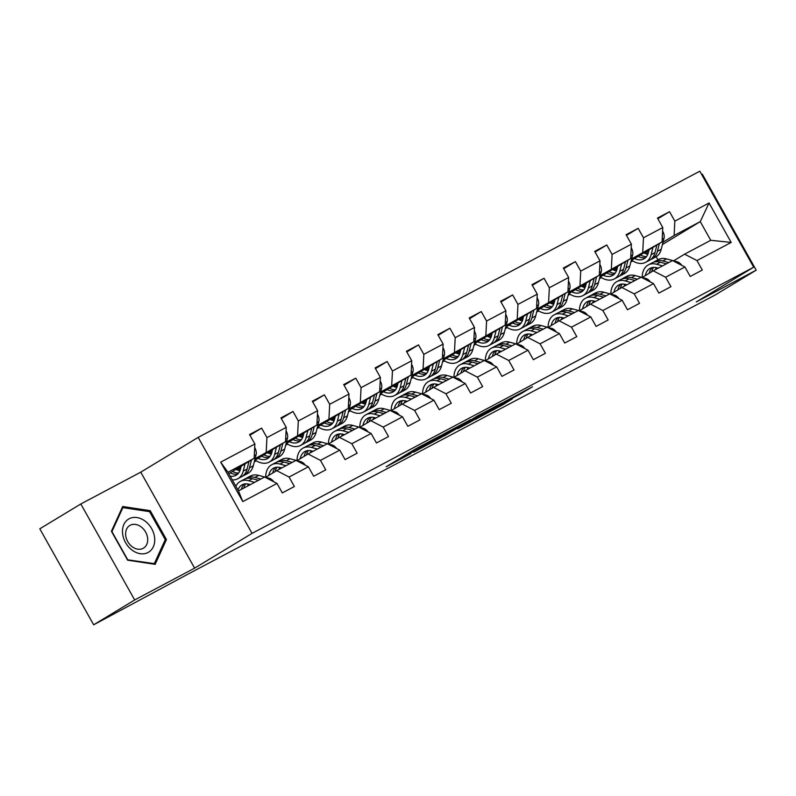 <?xml version="1.0" encoding="UTF-8"?>
<svg xmlns="http://www.w3.org/2000/svg" width="796" height="796" viewBox="0 0 796 796"><rect width="100%" height="100%" fill="white"/><g stroke="black" fill="none" stroke-linecap="round" stroke-linejoin="round"><path stroke-width="1.19" d="M440.536 435.611L415.721 448.825L386.16 466.755L410.587 453.75L404.617 456.695L425.561 444.685L419.591 447.631L423.84 444.944L440.536 435.611M520.196 394.11L532.484 386.776L504.664 401.622L475.103 419.562L502.923 404.716L512.385 398.846L483.391 414.706L509.997 398.866L514.574 396.527L509.291 399.861L520.196 394.11L519.828 393.453M696.261 301.963L756.2 270.152L715.186 294.988L187.349 574.473L93.669 624.8L134.683 599.965L194.622 568.155L252.043 533.38L753.683 267.187L696.261 301.963M470.506 419.751L443.263 434.208L413.701 452.138L441.521 437.303L470.456 419.651M477.55 415.89L501.788 403.075L472.227 421.004L457.73 428.775L470.635 420.895L463.083 424.855L444.098 436.029L477.55 415.89M252.043 533.38L198.174 437.392L699.813 171.2L753.683 267.187M657.844 218.751L669.535 211.676L657.466 218.074L662.779 227.547L643.476 237.795L638.163 228.323L626.094 234.73L631.407 244.193L612.094 254.441L606.781 244.969L594.712 251.377L600.025 260.849L580.722 271.098L575.409 261.625L563.339 268.033L568.652 277.496L549.34 287.744L544.026 278.272L531.957 284.679L537.27 294.152L517.967 304.39L512.654 294.928L500.585 301.326L505.898 310.798L486.585 321.047L481.272 311.574L469.202 317.982L474.515 327.454L455.212 337.693L449.899 328.231L437.83 334.628L443.143 344.101L423.83 354.349L418.517 344.877L406.448 351.285L411.761 360.747L392.458 370.996L387.135 361.533L375.075 367.931L380.389 377.404L361.076 387.652L355.762 378.18L343.693 384.587L349.006 394.05L329.693 404.298L324.38 394.836L312.321 401.234L317.634 410.706L298.321 420.955L293.008 411.482L280.938 417.89L286.252 427.353L266.939 437.601L261.625 428.129L249.556 434.536L254.879 444.009L220.681 462.148L242.81 501.589L238.472 490.913L264.62 477.033L277.008 483.441L282.321 492.913L294.381 486.505L289.067 477.033L276.69 470.635L295.993 460.387L308.38 466.784L313.694 476.257L325.763 469.849L320.45 460.387L308.062 453.979L327.375 443.73L339.763 450.138L345.076 459.61L357.145 453.203L351.822 443.73L339.444 437.332L358.747 427.084L371.135 433.492L376.448 442.954L388.518 436.556L383.204 427.084L370.817 420.676L390.13 410.438L402.517 416.835L407.831 426.308L419.9 419.9L414.587 410.428L402.199 404.03L421.502 393.781L433.89 400.189L439.203 409.651L451.272 403.254L445.959 393.781L433.571 387.373L452.884 377.135L465.272 383.533L470.585 393.005L482.655 386.597L477.341 377.135L464.954 370.727L484.257 360.479L496.644 366.886L501.958 376.349L514.027 369.951L508.714 360.479L496.326 354.081L515.639 343.832L528.027 350.23L533.34 359.702L545.409 353.295L540.096 343.832L527.708 337.424L547.021 327.176L559.399 333.584L564.712 343.046L576.782 336.648L571.468 327.176L559.081 320.778L578.393 310.53L590.781 316.927L596.095 326.4L608.164 319.992L602.851 310.53L590.463 304.122L609.776 293.873L622.154 300.281L627.467 309.753L639.536 303.346L634.223 293.873L621.835 287.475L641.148 277.227L653.536 283.625L658.849 293.097L670.919 286.689L665.605 277.227L653.217 270.819L672.53 260.571L684.908 266.978L690.232 276.451L702.291 270.043L696.978 260.571L684.6 254.173L710.748 240.292L700.261 221.616L674.112 235.497L663.008 242.213M669.535 211.676L674.849 221.139L709.047 203L731.176 242.432L696.978 260.571M684.908 266.978L665.605 277.227M653.536 283.625L634.223 293.873M622.154 300.281L602.851 310.53M590.781 316.927L571.468 327.176M559.399 333.584L540.096 343.832M528.027 350.23L508.714 360.479M496.644 366.886L477.341 377.135M465.272 383.533L445.959 393.781M433.89 400.189L414.587 410.428M402.517 416.835L383.204 427.084M371.135 433.492L351.822 443.73M339.763 450.138L320.45 460.387M308.38 466.784L289.067 477.033M277.008 483.441L242.81 501.589M631.636 258.869L662.043 241.894L631.198 260.581M617.029 269.157L614.81 270.501M617.457 267.446L613.378 269.924M601.04 277.396L599.547 278.301M601.428 277.625L599.448 278.68M642.223 277.476L653.217 270.819M662.043 241.894L662.779 227.547M642.74 252.143L643.476 237.795M600.254 275.515L630.671 258.551L599.816 277.227M586.353 283.028L585.647 285.834L583.428 287.157M586.085 284.102L582.005 286.57M569.667 294.042L568.175 294.948M570.045 294.281L568.075 295.326M631.138 282.54L625.168 280.908A22.766 14.656 -118 0 0 616.93 281.555A22.766 14.656 -118 0 0 610.821 294.122L621.835 287.475M630.671 258.551L631.407 244.193M611.358 268.789L612.094 254.441M568.881 292.172L599.288 275.197L568.443 293.883M554.981 299.684L554.265 302.48L552.056 303.803M554.703 300.749L550.623 303.226M538.285 310.699L536.793 311.594M538.673 310.928L536.693 311.982M579.468 310.778L590.463 304.122M599.288 275.197L600.025 260.849M579.976 285.446L580.722 271.098M537.499 308.818L567.916 291.853L537.061 310.53M522.892 319.116L520.674 320.46M523.33 317.405L519.251 319.873M506.913 327.345L505.42 328.25M507.291 327.584L505.321 328.629M548.096 327.435L559.081 320.778M567.916 291.853L568.652 277.496M548.603 302.092L549.34 287.744M506.127 325.474L536.534 308.5L505.689 327.176M492.226 332.987L491.51 335.783L489.301 337.106M491.948 334.051L487.868 336.529M475.53 344.001L474.038 344.897M475.918 344.23L473.938 345.285M537.011 332.489L531.041 330.857A22.766 14.656 -118 0 0 522.793 331.514A22.766 14.656 -118 0 0 516.684 344.081L527.708 337.424M536.534 308.5L537.27 294.152M517.221 318.748L517.967 304.39M474.744 342.121L505.161 325.146L474.307 343.832M460.844 349.633L460.138 352.429L457.919 353.752M460.576 350.708L456.496 353.175M444.148 360.648L442.666 361.553M444.536 360.887L442.566 361.931M505.629 349.136L499.659 347.514A22.766 14.656 -118 0 0 491.421 348.16A22.766 14.656 -118 0 0 485.311 360.727L496.326 354.081M505.161 325.146L505.898 310.798M485.849 335.395L486.585 321.047M443.372 358.767L473.779 341.802L442.934 360.479M428.765 369.065L426.547 370.409M429.193 367.354L425.114 369.822M412.776 377.294L411.283 378.2M413.164 377.533L411.184 378.578M453.959 377.384L464.954 370.727M473.779 341.802L474.515 327.454M454.466 352.051L455.212 337.693M411.99 375.423L442.397 358.449L411.552 377.135M398.09 382.936L397.383 385.732L395.164 387.055M397.821 384L393.741 386.478M381.393 393.95L379.901 394.856M381.781 394.189L379.811 395.234M442.875 382.438L436.905 380.816A22.766 14.656 -118 0 0 428.666 381.463A22.766 14.656 -118 0 0 422.557 394.03L433.571 387.373M442.397 358.449L443.143 344.101M423.094 368.697L423.83 354.349M380.607 392.07L411.025 375.105L380.18 393.781M366.717 399.582L366.001 402.388L363.792 403.711M366.439 400.657L362.359 403.124M350.021 410.597L348.529 411.502M350.409 410.835L348.429 411.88M411.502 399.095L405.532 397.463A22.766 14.656 -118 0 0 397.284 398.119A22.766 14.656 -118 0 0 391.174 410.676L402.199 404.03M411.025 375.105L411.761 360.747M391.712 385.354L392.458 370.996M349.235 408.726L379.642 391.751L348.797 410.438M334.628 419.014L332.41 420.358M335.066 417.303L330.977 419.781M318.639 427.253L317.146 428.158M319.027 427.492L317.057 428.537M359.822 427.333L370.817 420.676M379.642 391.751L380.389 377.404M360.339 402L361.076 387.652M317.853 425.372L348.27 408.408L317.425 427.084M303.246 435.671L301.037 437.014M303.684 433.959L299.604 436.427M287.266 443.899L285.774 444.805M287.655 444.138L285.674 445.183M328.45 443.989L339.444 437.332M348.27 408.408L349.006 394.05M328.957 418.656L329.693 404.298M286.48 442.029L316.888 425.054L286.043 443.74M272.58 449.541L271.864 452.337L269.655 453.66M272.312 450.606L268.222 453.083M255.884 460.556L254.392 461.461M256.272 460.785L254.302 461.839M317.365 449.043L311.395 447.412A22.766 14.656 -118 0 0 303.147 448.068A22.766 14.656 -118 0 0 297.047 460.635L308.062 453.979M316.888 425.054L317.634 410.706M297.585 435.303L298.321 420.955M255.098 458.675L285.515 441.71L254.67 460.387M241.198 466.187L240.491 468.993L238.273 470.317M240.929 467.262L236.85 469.73M265.695 477.292L276.69 470.635M285.515 441.71L286.252 427.353M266.202 451.949L266.939 437.601M220.681 462.148L227.984 472.237L254.133 458.357L228.81 473.7M254.133 458.357L254.879 444.009M194.622 568.155L140.753 472.167L80.814 503.977L134.683 599.965M80.814 503.977L39.8 528.813L93.669 624.8M756.2 270.152L702.331 174.165L701.674 174.513M140.753 472.167L198.174 437.392M227.984 472.237L238.472 490.913M648.84 250.8L644.76 253.267M632.422 260.74L630.93 261.645M648.342 252.73L646.213 253.864M632.8 260.979L630.83 262.023M662.421 244.531L700.261 221.616L709.047 203M657.944 259.795L656.202 256.69M673.605 260.829L684.6 254.173M731.176 242.432L710.748 240.292M674.112 235.497L674.849 221.139M249.944 435.213L261.625 428.129M254.501 461.043L255.606 460.377M281.316 418.557L293.008 411.482M285.873 444.397L286.988 443.72M312.699 401.91L324.38 394.836M317.256 427.741L318.36 427.074M344.071 385.264L355.762 378.18M348.628 411.094L349.743 410.418M375.453 368.608L387.135 361.533M380.01 394.438L381.115 393.771M406.826 351.961L418.517 344.877M411.383 377.792L412.497 377.125M438.208 335.305L449.899 328.231M442.765 361.145L443.87 360.469M469.58 318.659L481.272 311.574M474.147 344.489L475.252 343.822M500.963 302.002L512.654 294.928M505.52 327.843L506.624 327.166M532.335 285.356L544.026 278.272M536.902 311.186L538.006 310.52M563.717 268.7L575.409 261.625M568.274 294.54L569.389 293.863M595.09 252.053L606.781 244.969M599.657 277.884L600.761 277.217M626.472 235.397L638.163 228.323M631.029 261.237L632.143 260.561M631.268 260.541L631.726 260.292A22.766 14.656 62 0 0 645.626 262.322L649.446 260.292A22.766 14.656 62 0 0 654.979 252.611L651.148 254.64A22.766 14.656 62 0 1 645.626 262.322M155.15 564.334L166.444 539.579L150.225 510.674L122.703 506.525L111.4 531.27L127.629 560.185L155.15 564.334M148.812 511.53L150.225 510.674M164.852 540.544L166.444 539.579M446.765 432.397L418.417 449.491L450.795 430.646L446.695 432.268M482.257 413.89L464.396 423.95L482.257 413.89M240.491 468.993A18.895 12.169 62 0 1 235.905 475.371A18.895 12.169 62 0 1 230.193 476.157M245.088 463.839L243.238 471.103A22.766 14.656 62 0 1 237.715 478.784A22.766 14.656 62 0 1 232.293 479.908M254.68 447.75L254.909 447.939A7.89 5.074 62 0 1 256.103 454.745L253.297 465.76A22.766 14.656 62 0 1 247.775 473.451L243.954 475.481A22.766 14.656 -118 0 0 249.476 467.789L251.466 459.979M239.904 470.764A18.895 12.169 62 0 1 236.034 469.322M248.999 461.471L247.068 469.073A22.766 14.656 62 0 1 241.536 476.754L237.715 478.784M230.213 472.844A18.895 12.169 -118 0 0 237.676 474.088M242.7 476.028A22.766 14.656 -118 0 0 243.954 475.481M238.641 472.993A18.895 12.169 62 0 1 232.462 471.481M273.844 481.809A7.89 5.074 -118 0 0 269.307 478.277L258.7 475.381A22.766 14.656 -118 0 0 250.451 476.038L246.631 478.058A22.766 14.656 -118 0 0 245.466 478.794M248.262 484.058A18.895 12.169 -118 0 0 247.626 486.058M254.611 482.346L248.641 480.714A22.766 14.656 -118 0 0 240.392 481.371A22.766 14.656 -118 0 0 235.865 486.276M250.362 484.605L249.049 484.247A18.895 12.169 -118 0 0 242.213 484.784A18.895 12.169 -118 0 0 237.974 490.018M260.849 479.043L254.879 477.411A22.766 14.656 -118 0 0 246.631 478.058M243.805 488.077A18.895 12.169 62 0 1 245.705 483.849M240.392 481.371L244.213 479.341A22.766 14.656 62 0 1 252.461 478.695L258.431 480.316M244.263 484.038A18.895 12.169 -118 0 0 241.387 489.361M154.653 538.046A19.343 14.796 58.8 0 0 136.942 517.549A19.343 14.796 58.8 0 0 122.544 533.201A19.343 14.796 58.8 0 0 140.255 553.698A19.343 14.796 58.8 0 0 154.653 538.046M147.648 538.464A13.243 10.129 58.8 0 0 140.952 526.753A13.243 10.129 58.8 0 0 129.798 525.469A13.243 10.129 58.8 0 0 125.668 535.141A13.243 10.129 58.8 0 0 132.365 546.852A13.243 10.129 58.8 0 0 143.519 548.126A13.243 10.129 58.8 0 0 147.648 538.464M127.649 559.608L111.928 531.599L122.882 507.619L149.549 511.639L165.26 539.648L154.315 563.638L127.39 559.767M121.947 508.186L122.882 507.619M153.558 564.095L154.315 563.638M271.864 452.337A18.895 12.169 62 0 1 267.287 458.715A18.895 12.169 62 0 1 258.033 458.347M276.471 447.183L274.62 454.446A22.766 14.656 62 0 1 269.098 462.138A22.766 14.656 62 0 1 255.168 460.088M286.062 431.104L286.291 431.293A7.89 5.074 62 0 1 287.475 438.099L284.679 449.113A22.766 14.656 62 0 1 279.157 456.795L275.326 458.824A22.766 14.656 -118 0 0 280.859 451.143L282.839 443.322M271.277 454.108A18.895 12.169 62 0 1 267.406 452.665M280.371 444.815L278.441 452.417A22.766 14.656 62 0 1 272.919 460.108L269.098 462.138M261.585 456.198A18.895 12.169 -118 0 0 269.048 457.441M274.073 459.382A22.766 14.656 -118 0 0 275.326 458.824M270.023 456.347A18.895 12.169 62 0 1 263.844 454.834M303.953 432.885L303.246 435.691A18.895 12.169 62 0 1 298.659 442.069A18.895 12.169 62 0 1 289.406 441.7M307.843 430.536L306.002 437.8A22.766 14.656 62 0 1 300.47 445.481A22.766 14.656 62 0 1 286.55 443.432M317.435 414.447L317.664 414.636A7.89 5.074 62 0 1 318.858 421.452L316.052 432.457A22.766 14.656 62 0 1 310.53 440.148L306.709 442.178A22.766 14.656 -118 0 0 312.231 434.487L314.221 426.676M302.659 437.462A18.895 12.169 62 0 1 298.789 436.019M311.753 428.168L309.823 435.77A22.766 14.656 62 0 1 304.291 443.452L300.47 445.481M292.968 439.541A18.895 12.169 -118 0 0 300.43 440.785M305.455 442.725A22.766 14.656 -118 0 0 306.709 442.178M301.395 439.69A18.895 12.169 62 0 1 295.216 438.178M305.226 465.153A7.89 5.074 -118 0 0 300.679 461.62L290.072 458.735A22.766 14.656 -118 0 0 281.834 459.382L278.013 461.411A22.766 14.656 -118 0 0 276.849 462.138M279.645 467.411A18.895 12.169 -118 0 0 279.008 469.401M285.983 465.7L280.013 464.068A22.766 14.656 -118 0 0 271.774 464.715A22.766 14.656 -118 0 0 265.665 477.282M281.734 467.949L280.431 467.59A18.895 12.169 -118 0 0 273.585 468.138A18.895 12.169 -118 0 0 268.809 475.401M292.222 462.386L286.252 460.755A22.766 14.656 -118 0 0 278.013 461.411M275.147 471.56A18.895 12.169 62 0 1 277.088 467.202M271.774 464.715L275.595 462.695A22.766 14.656 62 0 1 283.844 462.038L289.814 463.67M275.635 467.391A18.895 12.169 -118 0 0 272.69 473.053M336.599 448.506A7.89 5.074 -118 0 0 332.061 444.974L321.455 442.079A22.766 14.656 -118 0 0 313.206 442.735L309.385 444.755A22.766 14.656 -118 0 0 308.221 445.491M311.027 450.755A18.895 12.169 -118 0 0 310.38 452.755M313.117 451.302L311.803 450.944A18.895 12.169 -118 0 0 304.967 451.481A18.895 12.169 -118 0 0 300.182 458.755M323.604 445.74L317.634 444.108A22.766 14.656 -118 0 0 309.385 444.755M306.53 454.914A18.895 12.169 62 0 1 308.46 450.546M303.147 448.068L306.977 446.039A22.766 14.656 62 0 1 315.216 445.392L321.186 447.014M307.017 450.735A18.895 12.169 -118 0 0 304.072 456.397M335.335 416.238L334.618 419.034A18.895 12.169 62 0 1 330.041 425.412A18.895 12.169 62 0 1 320.788 425.054M339.225 413.88L337.375 421.144A22.766 14.656 62 0 1 331.852 428.835A22.766 14.656 62 0 1 317.922 426.785M348.817 397.801L349.046 397.99A7.89 5.074 62 0 1 350.23 404.796L347.434 415.81A22.766 14.656 62 0 1 341.912 423.492L338.081 425.522A22.766 14.656 -118 0 0 343.613 417.84L345.603 410.02M334.041 420.805A18.895 12.169 62 0 1 330.161 419.373M343.126 411.512L341.195 419.124A22.766 14.656 62 0 1 335.673 426.805L331.852 428.835M324.34 422.895A18.895 12.169 -118 0 0 331.803 424.139M336.837 426.079A22.766 14.656 -118 0 0 338.081 425.522M332.778 423.044A18.895 12.169 62 0 1 326.599 421.532M366.001 402.388A18.895 12.169 62 0 1 361.414 408.766A18.895 12.169 62 0 1 352.16 408.398M370.598 397.234L368.757 404.497A22.766 14.656 62 0 1 363.225 412.179A22.766 14.656 62 0 1 349.305 410.129M380.19 381.145L380.418 381.344A7.89 5.074 62 0 1 381.612 388.15L378.806 399.164A22.766 14.656 62 0 1 373.284 406.846L369.463 408.875A22.766 14.656 -118 0 0 374.986 401.184L376.976 393.373M365.414 404.159A18.895 12.169 62 0 1 361.543 402.716M374.508 394.866L372.578 402.468A22.766 14.656 62 0 1 367.046 410.159L363.225 412.179M355.722 406.239A18.895 12.169 -118 0 0 363.185 407.482M368.21 409.423A22.766 14.656 -118 0 0 369.463 408.875M364.15 406.388A18.895 12.169 62 0 1 357.971 404.875M397.383 385.732A18.895 12.169 62 0 1 392.796 392.11A18.895 12.169 62 0 1 383.543 391.751M401.98 380.578L400.129 387.841A22.766 14.656 62 0 1 394.607 395.532A22.766 14.656 62 0 1 380.677 393.483M411.572 364.498L411.801 364.687A7.89 5.074 62 0 1 412.985 371.493L410.189 382.508A22.766 14.656 62 0 1 404.666 390.199L400.846 392.219A22.766 14.656 -118 0 0 406.368 384.538L408.358 376.717M396.796 387.503A18.895 12.169 62 0 1 392.916 386.07M405.89 378.219L403.95 385.821A22.766 14.656 62 0 1 398.428 393.503L394.607 395.532M387.105 389.592A18.895 12.169 -118 0 0 394.567 390.836M399.592 392.776A22.766 14.656 -118 0 0 400.846 392.219M395.532 389.741A18.895 12.169 62 0 1 389.353 388.229M367.981 431.85A7.89 5.074 -118 0 0 363.434 428.328L352.827 425.432A22.766 14.656 -118 0 0 344.588 426.079L340.768 428.109A22.766 14.656 -118 0 0 339.603 428.835M342.399 434.109A18.895 12.169 -118 0 0 341.763 436.099M348.748 432.397L342.777 430.765A22.766 14.656 -118 0 0 334.529 431.422A22.766 14.656 -118 0 0 328.42 443.979M344.489 434.646L343.185 434.298A18.895 12.169 -118 0 0 336.34 434.835A18.895 12.169 -118 0 0 331.564 442.098M354.976 429.084L349.006 427.452A22.766 14.656 -118 0 0 340.768 428.109M337.902 438.258A18.895 12.169 62 0 1 339.842 433.9M334.529 431.422L338.35 429.392A22.766 14.656 62 0 1 346.598 428.736L352.568 430.367M338.39 434.089A18.895 12.169 -118 0 0 335.444 439.75M399.353 415.204A7.89 5.074 -118 0 0 394.816 411.671L384.209 408.776A22.766 14.656 -118 0 0 375.961 409.433L372.14 411.462A22.766 14.656 -118 0 0 370.986 412.189M373.782 417.452A18.895 12.169 -118 0 0 373.135 419.452M380.12 415.741L374.15 414.119A22.766 14.656 -118 0 0 365.901 414.766A22.766 14.656 -118 0 0 359.802 427.333M375.871 418L374.568 417.641A18.895 12.169 -118 0 0 367.722 418.189A18.895 12.169 -118 0 0 362.936 425.452M386.358 412.437L380.389 410.806A22.766 14.656 -118 0 0 372.14 411.462M369.284 421.611A18.895 12.169 62 0 1 371.215 417.243M365.901 414.766L369.732 412.736A22.766 14.656 62 0 1 377.971 412.089L383.941 413.711M369.772 417.432A18.895 12.169 -118 0 0 366.827 423.094M430.736 398.547A7.89 5.074 -118 0 0 426.188 395.025L415.582 392.13A22.766 14.656 -118 0 0 407.343 392.776L403.522 394.806A22.766 14.656 -118 0 0 402.358 395.532M405.154 400.806A18.895 12.169 -118 0 0 404.517 402.796M407.244 401.353L405.94 400.995A18.895 12.169 -118 0 0 399.095 401.532A18.895 12.169 -118 0 0 394.319 408.806M417.731 395.781L411.761 394.159A22.766 14.656 -118 0 0 403.522 394.806M400.667 404.955A18.895 12.169 62 0 1 402.597 400.597M397.284 398.119L401.104 396.09A22.766 14.656 62 0 1 409.353 395.433L415.323 397.065M401.154 400.786A18.895 12.169 -118 0 0 398.199 406.448M429.472 366.289L428.755 369.085A18.895 12.169 62 0 1 424.168 375.463A18.895 12.169 62 0 1 414.915 375.095M433.352 363.931L431.512 371.195A22.766 14.656 62 0 1 425.979 378.876A22.766 14.656 62 0 1 412.059 376.826M442.944 347.842L443.173 348.041A7.89 5.074 62 0 1 444.367 354.847L441.561 365.861A22.766 14.656 62 0 1 436.039 373.543L432.218 375.573A22.766 14.656 -118 0 0 437.74 367.881L439.73 360.071M428.168 370.856A18.895 12.169 62 0 1 424.298 369.414M437.263 361.563L435.332 369.165A22.766 14.656 62 0 1 429.81 376.856L425.979 378.876M418.477 372.936A18.895 12.169 -118 0 0 425.94 374.18M430.964 376.12A22.766 14.656 -118 0 0 432.218 375.573M426.905 373.095A18.895 12.169 62 0 1 420.726 371.573M462.108 381.901A7.89 5.074 -118 0 0 457.571 378.369L446.964 375.473A22.766 14.656 -118 0 0 438.715 376.13L434.895 378.16A22.766 14.656 -118 0 0 433.74 378.886M436.536 384.15A18.895 12.169 -118 0 0 435.89 386.15M438.626 384.697L437.322 384.339A18.895 12.169 -118 0 0 430.477 384.886A18.895 12.169 -118 0 0 425.691 392.149M449.113 379.135L443.143 377.503A22.766 14.656 -118 0 0 434.895 378.16M432.039 388.309A18.895 12.169 62 0 1 433.969 383.951M428.666 381.463L432.487 379.433A22.766 14.656 62 0 1 440.725 378.787L446.695 380.418M432.526 384.13A18.895 12.169 -118 0 0 429.581 389.801M460.138 352.429A18.895 12.169 62 0 1 455.551 358.817A18.895 12.169 62 0 1 446.297 358.449M464.735 347.275L462.884 354.548A22.766 14.656 62 0 1 457.362 362.23A22.766 14.656 62 0 1 443.432 360.18M474.326 331.196L474.555 331.385A7.89 5.074 62 0 1 475.739 338.191L472.943 349.205A22.766 14.656 62 0 1 467.421 356.897L463.6 358.916A22.766 14.656 -118 0 0 469.123 351.235L471.113 343.414M459.551 354.2A18.895 12.169 62 0 1 455.68 352.767M468.645 344.917L466.705 352.519A22.766 14.656 62 0 1 461.183 360.2L457.362 362.23M449.859 356.29A18.895 12.169 -118 0 0 457.322 357.533M462.347 359.474A22.766 14.656 -118 0 0 463.6 358.916M458.287 356.439A18.895 12.169 62 0 1 452.108 354.926M493.49 365.255A7.89 5.074 -118 0 0 488.943 361.722L478.336 358.827A22.766 14.656 -118 0 0 470.098 359.474L466.277 361.503A22.766 14.656 -118 0 0 465.113 362.23M467.909 367.503A18.895 12.169 -118 0 0 467.272 369.493M474.257 365.792L468.287 364.16A22.766 14.656 -118 0 0 460.038 364.817A22.766 14.656 -118 0 0 453.929 377.374M469.998 368.05L468.695 367.692A18.895 12.169 -118 0 0 461.849 368.23A18.895 12.169 -118 0 0 457.073 375.503M480.486 362.478L474.515 360.857A22.766 14.656 -118 0 0 466.277 361.503M463.421 371.652A18.895 12.169 62 0 1 465.352 367.294M460.038 364.817L463.859 362.787A22.766 14.656 62 0 1 472.108 362.13L478.078 363.762M463.909 367.483A18.895 12.169 -118 0 0 460.954 373.145M491.51 335.783A18.895 12.169 62 0 1 486.923 342.161A18.895 12.169 62 0 1 477.67 341.792M496.107 330.629L494.266 337.892A22.766 14.656 62 0 1 488.744 345.583A22.766 14.656 62 0 1 474.814 343.524M505.699 314.539L505.928 314.738A7.89 5.074 62 0 1 507.122 321.544L504.326 332.559A22.766 14.656 62 0 1 498.793 340.24L494.973 342.27A22.766 14.656 -118 0 0 500.495 334.589L502.485 326.768M490.923 337.554A18.895 12.169 62 0 1 487.053 336.111M500.017 328.26L498.087 335.862A22.766 14.656 62 0 1 492.565 343.554L488.744 345.583M481.232 339.643A18.895 12.169 -118 0 0 488.694 340.877M493.719 342.827A22.766 14.656 -118 0 0 494.973 342.27M489.659 339.793A18.895 12.169 62 0 1 483.48 338.28M524.862 348.598A7.89 5.074 -118 0 0 520.325 345.066L509.719 342.171A22.766 14.656 -118 0 0 501.47 342.827L497.649 344.857A22.766 14.656 -118 0 0 496.495 345.583M499.291 350.857A18.895 12.169 -118 0 0 498.644 352.847M501.38 351.394L500.077 351.036A18.895 12.169 -118 0 0 493.231 351.583A18.895 12.169 -118 0 0 488.445 358.847M511.868 345.832L505.898 344.2A22.766 14.656 -118 0 0 497.649 344.857M494.794 355.006A18.895 12.169 62 0 1 496.734 350.648M491.421 348.16L495.241 346.131A22.766 14.656 62 0 1 503.48 345.484L509.45 347.116M495.281 350.837A18.895 12.169 -118 0 0 492.336 356.499M523.599 316.33L522.892 319.126A18.895 12.169 62 0 1 518.305 325.514A18.895 12.169 62 0 1 509.052 325.146M527.489 313.982L525.639 321.246A22.766 14.656 62 0 1 520.116 328.927A22.766 14.656 62 0 1 506.186 326.877M537.081 297.893L537.31 298.082A7.89 5.074 62 0 1 538.504 304.888L535.698 315.903A22.766 14.656 62 0 1 530.176 323.594L526.355 325.624A22.766 14.656 -118 0 0 531.877 317.932L533.867 310.112M522.305 320.897A18.895 12.169 62 0 1 518.435 319.465M531.4 311.614L529.459 319.216A22.766 14.656 62 0 1 523.937 326.897L520.116 328.927M512.614 322.987A18.895 12.169 -118 0 0 520.077 324.231M525.101 326.171A22.766 14.656 -118 0 0 526.355 325.624M521.042 323.136A18.895 12.169 62 0 1 514.863 321.624M556.245 331.952A7.89 5.074 -118 0 0 551.698 328.42L541.091 325.524A22.766 14.656 -118 0 0 532.852 326.171L529.032 328.201A22.766 14.656 -118 0 0 527.867 328.927M530.663 334.201A18.895 12.169 -118 0 0 530.027 336.201M532.763 334.748L531.449 334.39A18.895 12.169 -118 0 0 524.604 334.927A18.895 12.169 -118 0 0 519.828 342.2M543.24 329.176L537.27 327.554A22.766 14.656 -118 0 0 529.032 328.201M526.176 338.36A18.895 12.169 62 0 1 528.106 333.992M522.793 331.514L526.614 329.484A22.766 14.656 62 0 1 534.862 328.828L540.832 330.459M526.663 334.181A18.895 12.169 -118 0 0 523.708 339.842M554.265 302.48A18.895 12.169 62 0 1 549.678 308.858A18.895 12.169 62 0 1 540.424 308.49M558.862 297.326L557.021 304.589A22.766 14.656 62 0 1 551.499 312.281A22.766 14.656 62 0 1 537.569 310.221M568.453 281.247L568.682 281.436A7.89 5.074 62 0 1 569.876 288.242L567.08 299.256A22.766 14.656 62 0 1 561.548 306.938L557.727 308.967A22.766 14.656 -118 0 0 563.25 301.286L565.24 293.465M553.678 304.251A18.895 12.169 62 0 1 549.807 302.808M562.772 294.958L560.842 302.56A22.766 14.656 62 0 1 555.319 310.251L551.499 312.281M543.986 306.341A18.895 12.169 -118 0 0 551.449 307.584M556.474 309.525A22.766 14.656 -118 0 0 557.727 308.967M552.414 306.49A18.895 12.169 62 0 1 546.245 304.977M587.617 315.296A7.89 5.074 -118 0 0 583.08 311.763L572.473 308.868A22.766 14.656 -118 0 0 564.225 309.525L560.404 311.554A22.766 14.656 -118 0 0 559.25 312.281M562.046 317.554A18.895 12.169 -118 0 0 561.399 319.544M568.384 315.843L562.414 314.211A22.766 14.656 -118 0 0 554.175 314.858A22.766 14.656 -118 0 0 548.066 327.425M564.135 318.092L562.832 317.733A18.895 12.169 -118 0 0 555.986 318.281A18.895 12.169 -118 0 0 551.2 325.544M574.622 312.53L568.652 310.898A22.766 14.656 -118 0 0 560.404 311.554M557.548 321.703A18.895 12.169 62 0 1 559.488 317.345M554.175 314.858L557.996 312.838A22.766 14.656 62 0 1 566.235 312.181L572.205 313.813M558.036 317.534A18.895 12.169 -118 0 0 555.091 323.196M585.647 285.834A18.895 12.169 62 0 1 581.06 292.212A18.895 12.169 62 0 1 571.807 291.843M590.244 280.68L588.393 287.943A22.766 14.656 62 0 1 582.871 295.624A22.766 14.656 62 0 1 568.941 293.575M599.836 264.59L600.065 264.779A7.89 5.074 62 0 1 601.259 271.585L598.453 282.6A22.766 14.656 62 0 1 592.93 290.291L589.11 292.321A22.766 14.656 -118 0 0 594.632 284.63L596.622 276.819M585.06 287.605A18.895 12.169 62 0 1 581.189 286.162M594.154 278.311L592.214 285.913A22.766 14.656 62 0 1 586.692 293.595L582.871 295.624M575.369 289.684A18.895 12.169 -118 0 0 582.831 290.928M587.856 292.868A22.766 14.656 -118 0 0 589.11 292.321M583.796 289.834A18.895 12.169 62 0 1 577.617 288.321M618.999 298.649A7.89 5.074 -118 0 0 614.452 295.117L603.856 292.222A22.766 14.656 -118 0 0 595.607 292.878L591.786 294.898A22.766 14.656 -118 0 0 590.622 295.634M593.418 300.898A18.895 12.169 -118 0 0 592.781 302.898M599.766 299.187L593.796 297.555A22.766 14.656 -118 0 0 585.548 298.211A22.766 14.656 -118 0 0 579.438 310.778M595.517 301.445L594.204 301.087A18.895 12.169 -118 0 0 587.368 301.624A18.895 12.169 -118 0 0 582.582 308.898M605.995 295.883L600.025 294.251A22.766 14.656 -118 0 0 591.786 294.898M588.931 305.057A18.895 12.169 62 0 1 590.861 300.689M585.548 298.211L589.368 296.182A22.766 14.656 62 0 1 597.617 295.535L603.587 297.157M589.418 300.878A18.895 12.169 -118 0 0 586.473 306.54M617.736 266.381L617.019 269.177A18.895 12.169 62 0 1 612.432 275.555A18.895 12.169 62 0 1 603.179 275.187M621.626 264.023L619.776 271.287A22.766 14.656 62 0 1 614.253 278.978A22.766 14.656 62 0 1 600.323 276.928M631.218 247.944L631.437 248.133A7.89 5.074 62 0 1 632.631 254.939L629.835 265.954A22.766 14.656 62 0 1 624.303 273.635L620.482 275.665A22.766 14.656 -118 0 0 626.014 267.983L627.994 260.163M616.432 270.948A18.895 12.169 62 0 1 612.562 269.506M625.527 261.655L623.596 269.257A22.766 14.656 62 0 1 618.074 276.948L614.253 278.978M606.741 273.038A18.895 12.169 -118 0 0 614.204 274.282M619.228 276.222A22.766 14.656 -118 0 0 620.482 275.665M615.169 273.187A18.895 12.169 62 0 1 609 271.675M650.372 281.993A7.89 5.074 -118 0 0 645.835 278.461L635.228 275.575A22.766 14.656 -118 0 0 626.989 276.222L623.159 278.252A22.766 14.656 -118 0 0 622.004 278.978M624.8 284.252A18.895 12.169 -118 0 0 624.154 286.242M626.89 284.789L625.586 284.431A18.895 12.169 -118 0 0 618.741 284.978A18.895 12.169 -118 0 0 613.955 292.241M637.377 279.227L631.407 277.595A22.766 14.656 -118 0 0 623.159 278.252M620.303 288.401A18.895 12.169 62 0 1 622.243 284.043M616.93 281.555L620.751 279.535A22.766 14.656 62 0 1 628.989 278.879L634.959 280.51M620.79 284.232A18.895 12.169 -118 0 0 617.845 289.893M649.108 249.725L648.402 252.531A18.895 12.169 62 0 1 643.815 258.909A18.895 12.169 62 0 1 634.561 258.541M652.999 247.377L651.148 254.64M662.59 231.288L662.819 231.477A7.89 5.074 62 0 1 664.013 238.293L661.207 249.297A22.766 14.656 62 0 1 655.685 256.989L651.864 259.018A22.766 14.656 -118 0 0 657.387 251.327L659.377 243.516M647.815 254.302A18.895 12.169 62 0 1 643.944 252.859M638.123 256.382A18.895 12.169 -118 0 0 645.586 257.625M650.611 259.566A22.766 14.656 -118 0 0 651.864 259.018M646.551 256.531A18.895 12.169 62 0 1 640.372 255.019M656.909 245.009L654.979 252.611M681.754 265.347A7.89 5.074 -118 0 0 677.217 261.814L666.61 258.919A22.766 14.656 -118 0 0 658.362 259.576L654.541 261.595A22.766 14.656 -118 0 0 653.377 262.332M656.173 267.595A18.895 12.169 -118 0 0 655.536 269.595M662.521 265.884L656.551 264.252A22.766 14.656 -118 0 0 648.302 264.909A22.766 14.656 -118 0 0 642.193 277.476M658.272 268.143L656.959 267.784A18.895 12.169 -118 0 0 650.123 268.322A18.895 12.169 -118 0 0 645.337 275.595M668.759 262.58L662.789 260.949A22.766 14.656 -118 0 0 654.541 261.595M651.685 271.754A18.895 12.169 62 0 1 653.615 267.386M648.302 264.909L652.123 262.879A22.766 14.656 62 0 1 660.372 262.232L666.342 263.854M652.173 267.575A18.895 12.169 -118 0 0 649.228 273.237M421.114 445.84L421.432 446.407M408.428 453.232L408.865 454.019M406.02 454.695L406.457 455.481M441.084 436.526L441.521 437.303M437.561 438.656L437.939 439.322M471.72 420.109L472.227 421.004M468.267 422.368L468.645 423.034M502.555 404.06L502.923 404.716M498.963 406.069L499.341 406.736M523.46 391.523L523.778 392.09M247.068 469.073L243.238 471.103M253.297 465.76L249.476 467.789M256.103 454.745L254.272 455.72M254.879 477.411L258.7 475.381M248.641 480.714L252.461 478.695M268.172 478.874L269.307 478.277M278.441 452.417L274.62 454.446M284.679 449.113L280.859 451.143M287.475 438.099L285.645 439.074M309.823 435.77L306.002 437.8M316.052 432.457L312.231 434.487M318.858 421.452L317.027 422.417M286.252 460.755L290.072 458.735M280.013 464.068L283.844 462.038M299.555 462.227L300.679 461.62M317.634 444.108L321.455 442.079M311.395 447.412L315.216 445.392M330.927 445.571L332.061 444.974M341.195 419.124L337.375 421.144M347.434 415.81L343.613 417.84M350.23 404.796L348.399 405.771M372.578 402.468L368.757 404.497M378.806 399.164L374.986 401.184M381.612 388.15L379.782 389.115M403.95 385.821L400.129 387.841M410.189 382.508L406.368 384.538M412.985 371.493L411.164 372.468M349.006 427.452L352.827 425.432M342.777 430.765L346.598 428.736M362.309 428.925L363.434 428.328M380.389 410.806L384.209 408.776M374.15 414.119L377.971 412.089M393.682 412.268L394.816 411.671M411.761 394.159L415.582 392.13M405.532 397.463L409.353 395.433M425.064 395.622L426.188 395.025M435.332 369.165L431.512 371.195M441.561 365.861L437.74 367.881M444.367 354.847L442.536 355.812M443.143 377.503L446.964 375.473M436.905 380.816L440.725 378.787M456.436 378.966L457.571 378.369M466.705 352.519L462.884 354.548M472.943 349.205L469.123 351.235M475.739 338.191L473.918 339.166M474.515 360.857L478.336 358.827M468.287 364.16L472.108 362.13M487.819 362.319L488.943 361.722M498.087 335.862L494.266 337.892M504.326 332.559L500.495 334.589M507.122 321.544L505.291 322.509M505.898 344.2L509.719 342.171M499.659 347.514L503.48 345.484M519.191 345.663L520.325 345.066M529.459 319.216L525.639 321.246M535.698 315.903L531.877 317.932M538.504 304.888L536.673 305.863M537.27 327.554L541.091 325.524M531.041 330.857L534.862 328.828M550.573 329.017L551.698 328.42M560.842 302.56L557.021 304.589M567.08 299.256L563.25 301.286M569.876 288.242L568.045 289.207M568.652 310.898L572.473 308.868M562.414 314.211L566.235 312.181M581.946 312.37L583.08 311.763M592.214 285.913L588.393 287.943M598.453 282.6L594.632 284.63M601.259 271.585L599.428 272.56M600.025 294.251L603.856 292.222M593.796 297.555L597.617 295.535M613.328 295.714L614.452 295.117M623.596 269.257L619.776 271.287M629.835 265.954L626.014 267.983M632.631 254.939L630.8 255.914M631.407 277.595L635.228 275.575M625.168 280.908L628.989 278.879M644.71 279.068L645.835 278.461M661.207 249.297L657.387 251.327M664.013 238.293L662.182 239.258M662.789 260.949L666.61 258.919M656.551 264.252L660.372 262.232M676.083 262.411L677.217 261.814M419.174 446.874L419.591 447.631M404.139 455.839L404.617 456.695"/></g></svg>
